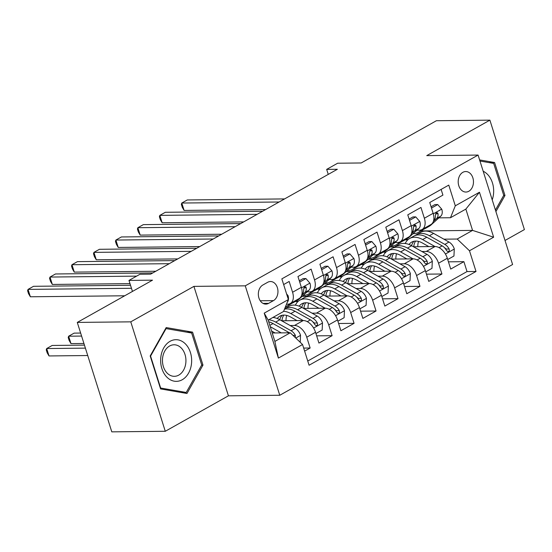 <?xml version="1.0" encoding="UTF-8"?>
<svg xmlns="http://www.w3.org/2000/svg" width="552" height="552" viewBox="0 0 552 552"><rect width="100%" height="100%" fill="white"/><g stroke="black" fill="none" stroke-linecap="round" stroke-linejoin="round"><path stroke-width="0.83" d="M462.845 172.327A10.253 7.638 89.4 0 0 458.36 183.85A10.253 7.638 89.4 0 0 465.943 192.048A10.253 7.638 89.4 0 0 468.814 191.261A10.253 7.638 89.4 0 0 473.305 179.745A10.253 7.638 89.4 0 0 465.722 171.541A10.253 7.638 89.4 0 0 462.845 172.327M505.018 240.472L524.4 229.584L489.893 120.15L436.411 120.715L361.18 162.971L337.651 163.219L326.667 169.388L328.247 174.397M279.767 395.267L512.594 264.505L478.087 155.071L245.26 285.832L279.767 395.267L228.424 395.818L193.918 286.378L130.769 321.844L165.276 431.284L228.424 395.818M165.276 431.284L111.794 431.85L77.287 322.416L152.518 280.161L128.982 280.416L132.459 291.428M130.769 321.844L77.287 322.416M441.117 189.405L442.918 195.111L429.739 202.515L433.141 213.307L424.357 218.24A12.82 7.921 60.7 0 1 422.08 229.515A12.82 7.921 60.7 0 1 419.527 230.163L416.932 230.191M424.357 218.24L420.955 207.448L407.776 214.852L411.178 225.644L402.394 230.577A12.82 7.921 60.7 0 1 400.11 241.845A12.82 7.921 60.7 0 1 397.564 242.5L394.97 242.528M402.394 230.577L398.986 219.786L385.807 227.182L389.215 237.981L380.425 242.914A12.82 7.921 60.7 0 1 378.148 254.182A12.82 7.921 60.7 0 1 375.601 254.838L373.007 254.865M380.425 242.914L377.023 232.123L363.844 239.52L367.246 250.318L358.462 255.252A12.82 7.921 60.7 0 1 356.185 266.519A12.82 7.921 60.7 0 1 353.632 267.175L351.037 267.202M358.462 255.252L355.06 244.453L341.881 251.857L345.283 262.655L336.499 267.589A12.82 7.921 60.7 0 1 334.215 278.857A12.82 7.921 60.7 0 1 331.669 279.512L329.075 279.54M336.499 267.589L333.091 256.79L319.912 264.194L323.32 274.993L314.53 279.926A12.82 7.921 60.7 0 1 312.253 291.194A12.82 7.921 60.7 0 1 309.707 291.849L307.112 291.877M314.53 279.926L311.128 269.128L297.949 276.531L301.351 287.323A12.82 7.921 60.7 0 1 299.074 298.591L290.29 303.531A12.82 7.921 60.7 0 1 287.737 304.18L286.502 304.193M304.628 351.113L310.148 348.015L303.669 348.084M281.665 320.774L303.241 320.546A12.82 7.921 60.7 0 1 315.53 332.283L318.932 343.082L332.111 335.678L316.648 335.844M303.628 308.437L325.204 308.209A12.82 7.921 -119.3 0 1 337.493 319.946L340.894 330.745L354.073 323.341L338.617 323.507M325.59 296.1L347.173 295.872A12.82 7.921 -119.3 0 1 359.456 307.609L362.864 318.407L376.043 311.004L360.58 311.169M347.56 283.762L369.136 283.535A12.82 7.921 -119.3 0 1 381.425 295.279L384.827 306.07L398.006 298.666L382.543 298.832M369.523 271.432L391.099 271.198A12.82 7.921 -119.3 0 1 403.388 282.941L406.789 293.733L419.968 286.336L404.512 286.502M391.485 259.095L413.068 258.86A12.82 7.921 -119.3 0 1 425.351 270.604L428.759 281.396L441.938 273.999L426.475 274.165M128.982 280.416L139.966 274.247L150.661 274.13L337.362 169.278L326.667 169.388M268.624 303.345L273.454 300.633A9.936 7.397 89.4 0 0 277.801 289.476A9.936 7.397 89.4 0 0 270.459 281.527A9.936 7.397 89.4 0 0 267.672 282.293L262.842 285.011A9.936 7.397 89.4 0 0 258.495 296.169A9.936 7.397 89.4 0 0 265.836 304.111A9.936 7.397 89.4 0 0 268.624 303.345L263.035 303.407M450.48 217.736L455.303 205.813L448.776 185.106L281.844 278.863L288.372 299.563L283.549 311.487L268.168 320.125L274.882 341.419L290.262 332.787L302.551 344.524L309.079 365.231L476.01 271.474L469.483 250.767L457.194 239.03L472.567 230.398L465.853 209.098L450.48 217.736L438.902 217.854M455.303 205.813L479.467 192.241L493.64 237.201L469.483 250.767M302.551 344.524L278.387 358.096L264.215 313.136L288.372 299.563M383.578 251.919L386.152 251.891M421.914 251.505L426.247 251.464A12.82 7.921 60.7 0 1 438.529 263.2L441.938 273.999M390.016 247.006L394.556 246.958M413.448 246.758L435.031 246.53L426.247 251.464M361.615 264.249L364.182 264.222M399.952 263.842L404.278 263.801A12.82 7.921 60.7 0 1 416.567 275.538L419.968 286.336M368.053 259.343L372.593 259.295M339.646 276.587L342.219 276.559M377.982 276.179L382.315 276.131A12.82 7.921 60.7 0 1 394.604 287.875L398.006 298.666M346.083 271.681L350.623 271.632M317.683 288.924L320.257 288.896M356.019 288.517L360.352 288.468A12.82 7.921 60.7 0 1 372.634 300.212L376.043 311.004M324.121 284.018L328.661 283.969M295.72 301.261L298.294 301.233M334.057 300.854L338.383 300.805A12.82 7.921 60.7 0 1 350.672 312.549L354.073 323.341M302.158 296.348L306.698 296.3M312.087 313.191L316.42 313.143A12.82 7.921 60.7 0 1 328.709 324.88L332.111 335.678M290.124 325.521L294.457 325.48A12.82 7.921 60.7 0 1 306.739 337.217L310.148 348.015M307.754 361.022L467.026 271.57L463.901 261.662L448.438 261.827M435.031 246.53A12.82 7.921 -119.3 0 1 447.32 258.267L450.722 269.065L463.901 261.662M283.645 284.563L289.165 281.465L292.567 292.256A12.82 7.921 60.7 0 1 290.29 303.531M272.226 332.973L290.262 332.787M193.918 286.378L245.26 285.832M489.893 120.15L426.744 155.616L478.087 155.071M420.914 230.943L472.567 230.398L493.64 237.201M405.541 239.582L408.114 239.554M443.877 239.175L457.194 239.03M273.019 317.476L273.626 317.138M297.956 301.537L295.182 301.565M294.982 305.139L295.589 304.801M312.253 291.194L321.036 286.26A12.82 7.921 -119.3 0 0 323.32 274.993M319.918 289.2L317.145 289.227M316.945 292.801L317.552 292.463M334.215 278.857L343.006 273.923A12.82 7.921 -119.3 0 0 345.283 262.655M341.888 276.862L339.107 276.89M338.907 280.464L339.521 280.126M356.185 266.519L364.969 261.586A12.82 7.921 -119.3 0 0 367.246 250.318M363.851 264.525L361.07 264.553M360.877 268.134L361.484 267.789M378.148 254.182L386.931 249.249A12.82 7.921 -119.3 0 0 389.215 237.981M385.813 252.188L383.04 252.216M382.84 255.797L383.447 255.452M400.11 241.845L408.901 236.911A12.82 7.921 -119.3 0 0 411.178 225.644M407.783 239.851L405.002 239.885M404.802 243.46L405.409 243.115M467.026 271.57L476.01 271.474M422.08 229.515L430.864 224.574A12.82 7.921 -119.3 0 0 433.141 213.307M268.168 320.125L264.215 313.136M274.882 341.419L278.387 358.096M479.467 192.241L465.853 209.098M186.969 393.486L202.97 365.1L192.579 332.145L166.186 327.571L150.185 355.95L160.577 388.912L186.969 393.486M495.91 211.582L504.983 195.477L494.592 162.523L479.619 159.928M186.887 332.2L192.579 332.145M201.632 365.113L202.97 365.1M488.899 162.585L494.592 162.523M503.652 195.491L504.983 195.477M286.598 293.933L288.027 295.582A8.494 5.251 60.7 0 1 287.281 302.261M131.466 288.289L28.035 289.393L33.527 286.309L130.513 285.274M124.711 295.782L30.367 296.783L28.035 289.393L27.6 290.711L28.531 293.671L30.367 296.783M300.198 342.281L300.523 335.216A8.494 5.251 -119.3 0 0 295.244 328.399L279.843 319.753A24.516 15.152 -119.3 0 0 272.902 317.469M281.258 332.877L270.245 326.694M275.068 332.946L271.598 331M84.442 345.117L52.178 345.462L46.685 348.547L49.018 355.943L87.727 355.529M295.251 337.548L295.389 335.347A8.494 5.251 -119.3 0 0 291.07 330.738L275.676 322.099A24.516 15.152 -119.3 0 0 268.727 319.808M268.686 321.761A24.516 15.152 60.7 0 1 273.04 323.575L288.434 332.221A8.494 5.251 60.7 0 1 289.317 332.794M49.018 355.943L47.182 352.825L46.251 349.871L46.685 348.547L85.394 348.133M170.085 341.302A20.831 15.511 89.4 0 0 161.874 368.55A20.831 15.511 89.4 0 0 182.208 379.755A20.831 15.511 89.4 0 0 190.426 352.514A20.831 15.511 89.4 0 0 170.085 341.302M169.609 345.994A15.773 11.744 89.4 0 0 162.709 363.706A15.773 11.744 89.4 0 0 174.363 376.319A15.773 11.744 89.4 0 0 178.786 375.105A15.773 11.744 89.4 0 0 185.686 357.392A15.773 11.744 89.4 0 0 174.032 344.779A15.773 11.744 89.4 0 0 169.609 345.994M201.721 364.962L186.217 392.465L160.646 388.028L150.579 356.095L166.083 328.599L191.654 333.028L201.721 364.962M181.38 392.513L186.217 392.465M160.301 388.035L160.646 388.028M150.234 356.102L150.579 356.095M165.6 328.599L166.083 328.599M492.212 199.865A20.831 15.511 89.4 0 0 493.557 193.579A20.831 15.511 89.4 0 0 483.186 171.244M479.971 161.032L493.667 163.406L503.734 195.339L495.434 210.07M289.786 303.772L288.192 305.215A24.516 15.152 60.7 0 1 286.467 306.457A24.516 15.152 60.7 0 1 285.37 306.981M299.695 282.072L305.932 278.567L309.996 283.245A8.494 5.251 60.7 0 1 309.03 290.138L299.17 299.046A24.516 15.152 60.7 0 1 297.452 300.288L293.278 302.627A24.516 15.152 -119.3 0 0 294.996 301.392L296.486 300.046M305.932 278.567L303.151 278.594L299.287 280.768M136.606 276.131L49.997 277.056L55.49 273.971L152.794 272.936M293.85 301.523L292.36 302.875A24.516 15.152 60.7 0 1 290.642 304.111L286.467 306.457M291.904 303.262A24.516 15.152 -119.3 0 0 293.278 302.627M301.592 295.43L304.863 292.477A8.494 5.251 -119.3 0 0 306.257 287.813L305.808 286.867L304.49 286.861L303.621 289.296A8.494 5.251 60.7 0 1 302.227 293.961L301.923 294.23M129.996 283.625L52.33 284.446L49.997 277.056L49.563 278.38L50.494 281.334L52.33 284.446M311.749 291.435L310.155 292.877A24.516 15.152 60.7 0 1 308.437 294.119A24.516 15.152 60.7 0 1 303.241 295.368M321.657 269.735L327.895 266.23L331.959 270.915A8.494 5.251 60.7 0 1 331 277.801L321.14 286.709A24.516 15.152 60.7 0 1 319.415 287.951L315.247 290.297A24.516 15.152 -119.3 0 0 316.965 289.055L318.456 287.709M327.895 266.23L325.114 266.257L321.25 268.431M169.271 263.683L71.967 264.718L77.453 261.634L174.763 260.599M315.82 289.193L314.329 290.538A24.516 15.152 60.7 0 1 312.611 291.773L308.437 294.119M313.867 290.925A24.516 15.152 -119.3 0 0 315.247 290.297M323.562 283.093L326.825 280.147A8.494 5.251 -119.3 0 0 328.219 275.476L327.778 274.53L326.453 274.53L325.583 276.959A8.494 5.251 60.7 0 1 324.19 281.623L323.893 281.893M155.802 271.246L74.292 272.115L71.967 264.718L71.532 266.043L72.464 268.996L74.292 272.115M333.718 279.098L332.118 280.547A24.516 15.152 60.7 0 1 330.4 281.782A24.516 15.152 60.7 0 1 325.211 283.031M343.627 257.398L349.864 253.892L353.922 258.577A8.494 5.251 60.7 0 1 352.963 265.464L343.102 274.378A24.516 15.152 60.7 0 1 341.384 275.614L337.21 277.96A24.516 15.152 -119.3 0 0 338.928 276.718L340.418 275.372M349.864 253.892L347.084 253.927L343.213 256.093M191.233 251.346L93.93 252.381L99.422 249.297L196.726 248.262M337.783 276.856L336.292 278.201A24.516 15.152 60.7 0 1 334.574 279.436L330.4 281.782M335.83 278.594A24.516 15.152 -119.3 0 0 337.21 277.96M345.524 270.763L348.788 267.81A8.494 5.251 -119.3 0 0 350.189 263.138L349.74 262.193L348.422 262.193L347.553 264.622A8.494 5.251 60.7 0 1 346.152 269.286L345.856 269.555M177.772 258.909L96.262 259.778L93.93 252.381L93.495 253.706L94.426 256.666L96.262 259.778M355.681 266.768L354.087 268.21A24.516 15.152 60.7 0 1 352.362 269.445A24.516 15.152 60.7 0 1 347.173 270.694M365.59 245.06L371.827 241.555L375.891 246.24A8.494 5.251 60.7 0 1 374.925 253.126L365.065 262.041A24.516 15.152 60.7 0 1 363.347 263.276L359.173 265.622A24.516 15.152 -119.3 0 0 360.891 264.38L362.381 263.035M371.827 241.555L369.046 241.59L365.182 243.756M213.196 239.009L115.892 240.044L121.385 236.96L218.689 235.925M359.745 264.518L358.255 265.864A24.516 15.152 60.7 0 1 356.537 267.099L352.362 269.445M357.799 266.257A24.516 15.152 -119.3 0 0 359.173 265.622M367.487 258.426L370.751 255.472A8.494 5.251 -119.3 0 0 372.151 250.808L371.703 249.856L370.385 249.856L369.516 252.285A8.494 5.251 60.7 0 1 368.115 256.949L367.818 257.225M199.734 246.571L118.225 247.441L115.892 240.044L115.458 241.369L116.389 244.329L118.225 247.441M315.923 333.532L322.161 330.034L322.492 322.885A8.494 5.251 -119.3 0 0 317.207 316.061L301.813 307.416A24.516 15.152 -119.3 0 0 288.827 306.339L284.694 308.665A24.516 15.152 -119.3 0 1 297.638 309.762L301.813 307.416M286.716 315.44A20.348 12.579 -119.3 0 0 286.019 320.726M303.22 320.546L290.828 313.584A24.516 15.152 -119.3 0 0 283.631 311.28M273.675 317.034A24.516 15.152 -119.3 0 0 273.44 317.524M297.031 320.608L290.662 317.034A20.348 12.579 -119.3 0 0 279.885 316.137A20.348 12.579 -119.3 0 0 277.256 318.518M80.64 333.056L74.141 333.125L68.648 336.209L70.98 343.606L83.925 343.468M284.473 309.203A24.516 15.152 60.7 0 1 295.003 311.245L310.397 319.884A8.494 5.251 60.7 0 1 314.716 324.493L316.034 325.645L316.979 325.438L317.566 324.493L317.352 323.01A8.494 5.251 -119.3 0 0 313.032 318.407L297.638 309.762M281.941 320.774A20.348 12.579 60.7 0 1 283.783 315.102M282.155 315.289A20.348 12.579 -119.3 0 0 279.774 319.712M312.798 321.816L312.867 321.85A4.326 2.677 60.7 0 1 314.274 323.044L317.352 323.01M70.98 343.606L69.152 340.487L68.213 337.534L68.648 336.209L81.592 336.071M337.886 321.195L344.124 317.697L344.455 310.548A8.494 5.251 -119.3 0 0 339.169 303.724L323.776 295.085A24.516 15.152 -119.3 0 0 310.797 294.002L306.622 296.348A24.516 15.152 -119.3 0 0 305.366 297.19M308.685 303.103A20.348 12.579 -119.3 0 0 307.981 308.389M316.42 313.143L325.204 308.209L312.791 301.247A24.516 15.152 -119.3 0 0 299.812 300.171A24.516 15.152 -119.3 0 0 295.41 305.187M318.994 308.271L312.625 304.697A20.348 12.579 -119.3 0 0 301.854 303.8A20.348 12.579 -119.3 0 0 299.218 306.181M299.812 300.171L303.986 297.825A24.516 15.152 60.7 0 1 316.965 298.908L332.359 307.547A8.494 5.251 60.7 0 1 336.685 312.156L338.003 313.308L338.942 313.101L339.535 312.156L339.321 310.672A8.494 5.251 -119.3 0 0 334.995 306.07L319.601 297.424A24.516 15.152 -119.3 0 0 306.622 296.348M303.904 308.437A20.348 12.579 60.7 0 1 305.746 302.765M304.117 302.951A20.348 12.579 -119.3 0 0 301.737 307.381M334.767 309.479L334.829 309.52A4.326 2.677 60.7 0 1 336.237 310.707L339.321 310.672M359.856 308.865L366.086 305.359L366.418 298.211A8.494 5.251 -119.3 0 0 361.139 291.387L345.738 282.748A24.516 15.152 -119.3 0 0 332.759 281.665L328.585 284.011A24.516 15.152 -119.3 0 0 327.329 284.853M330.648 290.766A20.348 12.579 -119.3 0 0 329.951 296.058M347.153 295.872L334.76 288.917A24.516 15.152 -119.3 0 0 321.775 287.833A24.516 15.152 -119.3 0 0 317.372 292.85M340.963 295.941L334.595 292.36A20.348 12.579 -119.3 0 0 323.817 291.463A20.348 12.579 -119.3 0 0 321.181 293.843M321.775 287.833L325.949 285.487A24.516 15.152 60.7 0 1 338.935 286.571L354.329 295.21A8.494 5.251 60.7 0 1 358.648 299.819L359.966 300.971L360.911 300.764L361.498 299.826L361.284 298.335A8.494 5.251 -119.3 0 0 356.965 293.733L341.571 285.087A24.516 15.152 -119.3 0 0 328.585 284.011M325.866 296.1A20.348 12.579 60.7 0 1 327.715 290.428M326.087 290.614A20.348 12.579 -119.3 0 0 323.707 295.044M356.73 297.142L356.799 297.183A4.326 2.677 60.7 0 1 358.207 298.37L361.284 298.335M381.818 296.527L388.056 293.022L388.387 285.874A8.494 5.251 -119.3 0 0 383.102 279.05L367.708 270.411A24.516 15.152 -119.3 0 0 354.722 269.328L350.548 271.674A24.516 15.152 -119.3 0 0 349.292 272.522M352.611 278.429A20.348 12.579 -119.3 0 0 351.914 283.721M369.115 283.535L356.723 276.58A24.516 15.152 -119.3 0 0 343.744 275.496A24.516 15.152 -119.3 0 0 339.335 280.513M362.926 283.604L356.557 280.03A20.348 12.579 -119.3 0 0 345.78 279.133A20.348 12.579 -119.3 0 0 343.151 281.513M343.744 275.496L347.912 273.15A24.516 15.152 60.7 0 1 360.898 274.234L376.291 282.879A8.494 5.251 60.7 0 1 380.611 287.482L381.929 288.634L382.874 288.427L383.461 287.488L383.247 286.005A8.494 5.251 -119.3 0 0 378.927 281.396L363.533 272.757A24.516 15.152 -119.3 0 0 350.548 271.674M347.836 283.762A20.348 12.579 60.7 0 1 349.678 278.091M348.05 278.284A20.348 12.579 -119.3 0 0 345.669 282.707M378.693 284.804L378.762 284.846A4.326 2.677 60.7 0 1 380.169 286.033L383.247 286.005M377.644 254.431L376.05 255.873A24.516 15.152 60.7 0 1 374.332 257.108A24.516 15.152 60.7 0 1 369.136 258.357M387.552 232.723L393.79 229.225L397.854 233.903A8.494 5.251 60.7 0 1 396.895 240.789L387.035 249.704A24.516 15.152 60.7 0 1 385.31 250.939L381.142 253.285A24.516 15.152 -119.3 0 0 382.86 252.05L384.351 250.698M393.79 229.225L391.009 229.252L387.145 231.426M235.166 226.672L137.855 227.707L143.347 224.629L240.658 223.588M381.715 252.181L380.224 253.527A24.516 15.152 60.7 0 1 378.506 254.769L374.332 257.108M379.762 253.92A24.516 15.152 -119.3 0 0 381.142 253.285M389.45 246.088L392.72 243.135A8.494 5.251 -119.3 0 0 394.114 238.471L393.673 237.519L392.348 237.519L391.478 239.947A8.494 5.251 60.7 0 1 390.085 244.619L389.781 244.888M221.697 234.234L140.187 235.104L137.855 227.707L137.427 229.032L138.359 231.992L140.187 235.104M403.781 284.19L410.019 280.685L410.35 273.537A8.494 5.251 -119.3 0 0 405.064 266.719L389.671 258.074A24.516 15.152 -119.3 0 0 376.692 256.99L372.517 259.337A24.516 15.152 -119.3 0 0 371.254 260.185M374.58 266.092A20.348 12.579 -119.3 0 0 373.876 271.384M382.315 276.131L391.099 271.198L378.686 264.242A24.516 15.152 -119.3 0 0 365.707 263.159A24.516 15.152 -119.3 0 0 361.305 268.175M384.889 271.267L378.52 267.692A20.348 12.579 -119.3 0 0 367.749 266.795A20.348 12.579 -119.3 0 0 365.113 269.176M365.707 263.159L369.881 260.82A24.516 15.152 60.7 0 1 382.86 261.896L398.254 270.542A8.494 5.251 60.7 0 1 402.58 275.144L403.892 276.297L404.837 276.09L405.423 275.151L405.216 273.668A8.494 5.251 -119.3 0 0 400.89 269.059L385.496 260.42A24.516 15.152 -119.3 0 0 372.517 259.337M369.799 271.425A20.348 12.579 60.7 0 1 371.641 265.76M370.012 265.947A20.348 12.579 -119.3 0 0 367.632 270.37M400.655 272.467L400.724 272.509A4.326 2.677 60.7 0 1 402.132 273.702L405.216 273.668M399.613 242.093L398.013 243.535A24.516 15.152 60.7 0 1 396.295 244.771A24.516 15.152 60.7 0 1 391.106 246.026M409.522 220.386L415.759 216.888L419.817 221.566A8.494 5.251 60.7 0 1 418.858 228.459L408.997 237.367A24.516 15.152 60.7 0 1 407.279 238.609L403.105 240.948A24.516 15.152 -119.3 0 0 404.823 239.713L406.313 238.367M415.759 216.888L412.979 216.915L409.108 219.089M257.128 214.335L159.825 215.377L165.317 212.292L262.621 211.25M403.678 239.844L402.187 241.189A24.516 15.152 60.7 0 1 400.469 242.431L396.295 244.771M401.725 241.583A24.516 15.152 -119.3 0 0 403.105 240.948M411.419 233.751L414.683 230.798A8.494 5.251 -119.3 0 0 416.084 226.134L415.635 225.188L414.317 225.181L413.448 227.61A8.494 5.251 60.7 0 1 412.047 232.282L411.751 232.551M243.667 221.897L162.157 222.767L159.825 215.377L159.39 216.695L160.321 219.655L162.157 222.767M425.744 271.853L431.981 268.348L432.313 261.2A8.494 5.251 -119.3 0 0 427.034 254.382L411.633 245.737A24.516 15.152 -119.3 0 0 398.654 244.653L394.48 246.999A24.516 15.152 -119.3 0 0 393.224 247.848M396.543 253.754A20.348 12.579 -119.3 0 0 395.846 259.047M413.048 258.86L400.655 251.905A24.516 15.152 -119.3 0 0 387.67 250.822A24.516 15.152 -119.3 0 0 383.267 255.845M406.858 258.929L400.49 255.355A20.348 12.579 -119.3 0 0 389.712 254.458A20.348 12.579 -119.3 0 0 387.076 256.839M387.67 250.822L391.844 248.483A24.516 15.152 60.7 0 1 404.823 249.559L420.224 258.205A8.494 5.251 60.7 0 1 424.543 262.807L425.861 263.966L426.806 263.752L427.393 262.814L427.179 261.331A8.494 5.251 -119.3 0 0 422.86 256.721L407.459 248.083A24.516 15.152 -119.3 0 0 394.48 246.999M391.761 259.088A20.348 12.579 60.7 0 1 393.611 253.423M391.982 253.609A20.348 12.579 -119.3 0 0 389.602 258.032M422.625 260.137L422.694 260.171A4.326 2.677 60.7 0 1 424.102 261.365L427.179 261.331M421.576 229.756L419.975 231.198A24.516 15.152 60.7 0 1 418.257 232.44A24.516 15.152 60.7 0 1 413.068 233.689M431.485 208.056L437.722 204.55L441.779 209.229A8.494 5.251 60.7 0 1 440.82 216.122L430.96 225.03A24.516 15.152 60.7 0 1 429.242 226.272L425.068 228.611A24.516 15.152 -119.3 0 0 426.786 227.376L428.276 226.03M437.722 204.55L434.941 204.578L431.077 206.752M279.091 201.997L181.787 203.039L187.28 199.955L284.584 198.92M425.64 227.507L424.15 228.852A24.516 15.152 60.7 0 1 422.432 230.094L418.257 232.44M423.694 229.246A24.516 15.152 -119.3 0 0 425.068 228.611M433.382 221.414L436.646 218.461A8.494 5.251 -119.3 0 0 438.046 213.797L437.598 212.851L436.28 212.844L435.411 215.28A8.494 5.251 60.7 0 1 434.01 219.944L433.713 220.213M265.629 209.567L184.12 210.429L181.787 203.039L181.353 204.364L182.284 207.317L184.12 210.429M447.713 259.516L453.951 256.018L454.282 248.869A8.494 5.251 -119.3 0 0 448.997 242.045L433.603 233.399A24.516 15.152 -119.3 0 0 420.617 232.323L416.443 234.662A24.516 15.152 -119.3 0 0 415.187 235.511M418.506 241.424A20.348 12.579 -119.3 0 0 417.809 246.709M435.01 246.53L422.618 239.568A24.516 15.152 -119.3 0 0 409.639 238.492A24.516 15.152 -119.3 0 0 405.23 243.508M428.821 246.592L422.452 243.018A20.348 12.579 -119.3 0 0 411.675 242.121A20.348 12.579 -119.3 0 0 409.046 244.501M409.639 238.492L413.807 236.146A24.516 15.152 60.7 0 1 426.793 237.229L442.186 245.868A8.494 5.251 60.7 0 1 446.506 250.477L447.824 251.629L448.769 251.415L449.356 250.477L449.142 248.993A8.494 5.251 -119.3 0 0 444.822 244.391L429.428 235.745A24.516 15.152 -119.3 0 0 416.443 234.662M413.731 246.751A20.348 12.579 60.7 0 1 415.573 241.086M413.945 241.272A20.348 12.579 -119.3 0 0 411.564 245.695M444.588 247.8L444.657 247.834A4.326 2.677 60.7 0 1 446.064 249.028L449.142 248.993M413.068 258.86L404.278 263.801M369.136 283.535L360.352 288.468M347.173 295.872L338.383 300.805M303.241 320.546L294.457 325.48M315.53 332.283L306.739 337.217M447.32 258.267L438.529 263.2M425.351 270.604L416.567 275.538M403.388 282.941L394.604 287.875M381.425 295.279L372.634 300.212M359.456 307.609L350.672 312.549M337.493 319.946L328.709 324.88M301.351 287.323L292.567 292.256M260.233 300.771L273.454 300.633M287.93 295.465L287.206 295.872M295.782 338.059L300.516 335.395M275.676 322.099L279.843 319.753M269.831 325.383L273.04 323.575M291.07 330.738L295.244 328.399M287.378 332.815L288.434 332.221M292.967 335.374L295.389 335.347M309.893 283.128L301.509 287.84M292.36 302.875L288.192 305.215M299.17 299.046L294.996 301.392M309.03 290.138L304.863 292.477M303.814 287.84L306.257 287.813M331.855 270.797L323.472 275.503M314.329 290.538L310.155 292.877M321.14 286.709L316.965 289.055M331 277.801L326.825 280.147M325.777 275.503L328.219 275.476M353.825 258.46L345.435 263.166M336.292 278.201L332.118 280.547M343.102 274.378L338.928 276.718M352.963 265.464L348.788 267.81M347.739 263.166L350.189 263.138M375.788 246.123L367.404 250.836M358.255 265.864L354.087 268.21M365.065 262.041L360.891 264.38M374.925 253.126L370.751 255.472M369.702 250.829L372.151 250.808M313.619 328.04L322.485 323.058M290.828 313.584L295.003 311.245M313.032 318.407L317.207 316.061M307.264 321.643L310.397 319.884M335.582 315.703L344.448 310.728M319.601 297.424L323.776 295.085M312.791 301.247L316.965 298.908M334.995 306.07L339.169 303.724M329.227 309.306L332.359 307.547M357.544 303.365L366.411 298.39M341.571 285.087L345.738 282.748M334.76 288.917L338.935 286.571M356.965 293.733L361.139 291.387M351.196 296.969L354.329 295.21M379.514 291.035L388.38 286.053M363.533 272.757L367.708 270.411M356.723 276.58L360.898 274.234M378.927 281.396L383.102 279.05M373.159 284.639L376.291 282.879M397.75 233.786L389.367 238.498M380.224 253.527L376.05 255.873M387.035 249.704L382.86 252.05M396.895 240.789L392.72 243.135M391.672 238.492L394.114 238.471M401.476 278.698L410.343 273.716M385.496 260.42L389.671 258.074M378.686 264.242L382.86 261.896M400.89 269.059L405.064 266.719M395.122 272.302L398.254 270.542M419.72 221.449L411.33 226.161M402.187 241.189L398.013 243.535M408.997 237.367L404.823 239.713M418.858 228.459L414.683 230.798M413.634 226.161L416.084 226.134M423.439 266.361L432.306 261.379M407.459 248.083L411.633 245.737M400.655 251.905L404.823 249.559M422.86 256.721L427.034 254.382M417.091 259.964L420.224 258.205M441.683 209.111L433.299 213.824M424.15 228.852L419.975 231.198M430.96 225.03L426.786 227.376M440.82 216.122L436.646 218.461M435.597 213.824L438.046 213.797M445.409 254.023L454.275 249.042M429.428 235.745L433.603 233.399M422.618 239.568L426.793 237.229M444.822 244.391L448.997 242.045M439.054 247.627L442.186 245.868"/></g></svg>
